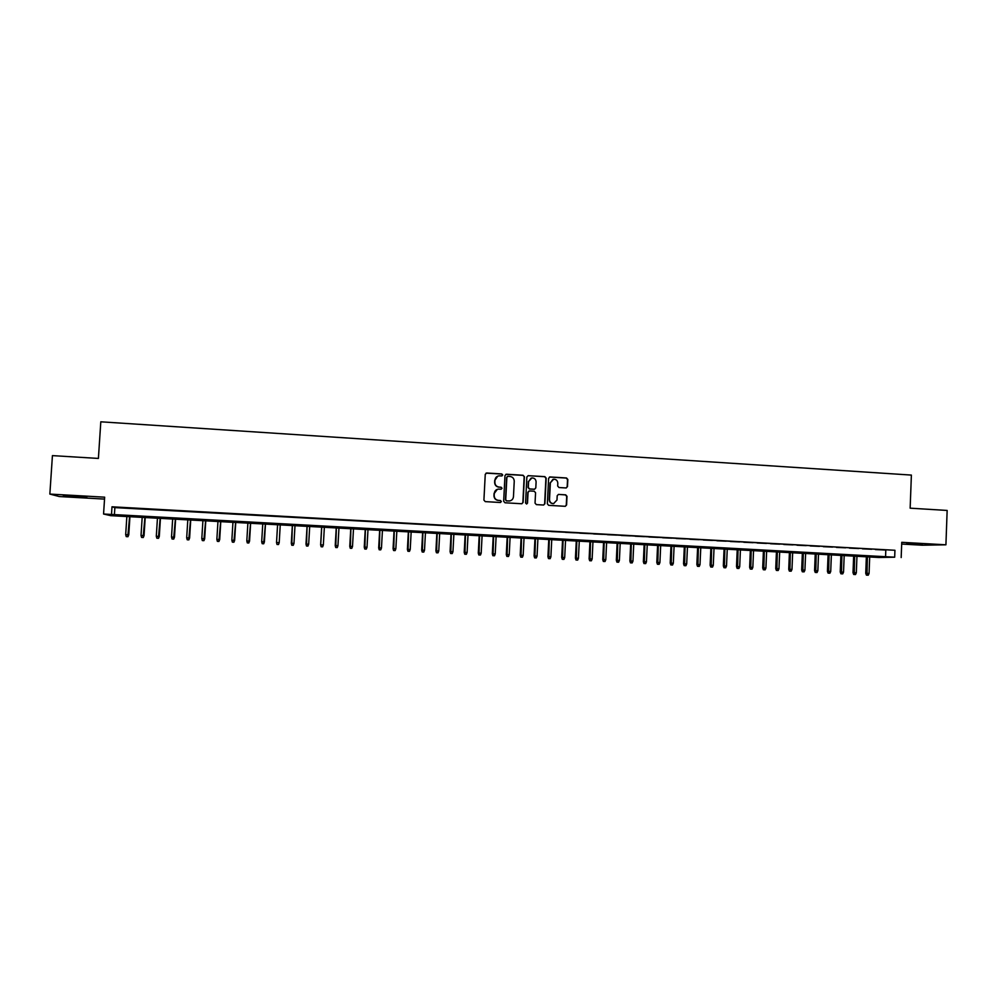 <?xml version="1.0" encoding="UTF-8"?>
<svg xmlns="http://www.w3.org/2000/svg" width="997" height="997" viewBox="0 0 997 997"><rect width="100%" height="100%" fill="white"/><g stroke="black" fill="none" stroke-linecap="round" stroke-linejoin="round"><path stroke-width="1.5" d="M502.712 474.996L501.778 473.936L486.748 473.002L485.252 474.335L483.919 500.095L485.265 501.616L500.307 502.5L501.354 501.566L500.419 500.506L498.475 500.382C495.746 499.946 494.313 498.338 494.176 495.546L494.288 493.39C494.599 490.985 495.933 489.552 498.301 489.116L501.155 489.203L502.039 488.268L501.092 487.209L499.148 487.097C496.419 486.648 494.998 485.041 494.861 482.249L494.973 480.105C495.272 477.725 496.581 476.304 498.899 475.843L501.852 475.93L502.712 474.996M501.952 475.905L502.488 475.083L501.553 474.024L486.025 473.151M500.482 502.5L501.117 501.616L500.182 500.556L498.475 500.382M501.217 489.203L501.803 488.343L500.868 487.284L499.148 487.097M922.337 544.001L906.684 543.714L922.337 544.001M73.292 495.97L63.372 495.895L86.801 497.067L73.292 495.97M566.022 487.957L567.48 486.623L567.829 479.482L566.508 477.974L550.082 476.952L548.624 478.286L547.353 503.846L548.674 505.342L565.311 506.314L566.583 504.981L567.006 496.332L565.685 494.836L558.445 494.412L557.198 495.746L556.987 500.033L553.584 503.61C551.054 503.497 549.708 502.152 549.521 499.584L550.356 482.772L553.634 479.221C556.226 479.27 557.61 480.604 557.809 483.233L557.672 486.025L558.993 487.533L566.022 487.957M894.683 557.198L878.905 557.485L110.804 515.673L103.563 514.016L894.683 557.198L894.932 550.269L112 506.8L111.502 514.452M103.563 514.016L104.66 497.179L49.85 494.076L52.43 455.617L98.404 458.433L100.809 421.806L911.383 475.083L910.149 508.171L947.15 510.439L945.916 544.811L901.749 542.318L901.176 557.56M524.41 476.778L523.076 475.27L506.476 474.223L504.981 475.569L503.672 501.267L505.005 502.775L521.83 503.759L523.113 502.413L524.41 476.778L522.827 475.345L505.791 474.36M543.652 505.03L544.636 503.759L545.907 478.211L544.574 476.703L528.086 475.681L544.861 476.628L546.182 478.136L544.91 503.697L543.627 505.03L536.374 504.619L535.04 503.111L535.563 492.73L534.23 491.222L529.532 490.935L528.061 492.281L527.513 503.099L526.628 504.033L527.513 503.099M528.335 475.594L526.865 476.927L525.556 502.987L526.628 504.033M901.674 544.05L922.188 545.209L945.916 544.811M49.85 494.076L59.297 496.543L104.535 499.098M129.897 508.109L120.475 507.585L129.897 508.109M145.55 508.981L136.165 508.458L145.55 508.981M161.14 509.841L151.793 509.33L161.14 509.841M176.668 510.701L167.359 510.19L176.668 510.701M192.134 511.561L182.862 511.05L192.134 511.561M207.55 512.421L198.303 511.91L207.55 512.421M222.904 513.268L213.694 512.757L222.904 513.268M238.208 514.116L229.036 513.605L238.208 514.116M253.437 514.963L244.302 514.452L253.437 514.963M268.629 515.81L259.519 515.299L268.629 515.81M283.746 516.645L274.686 516.147L283.746 516.645M298.826 517.48L289.778 517.082L298.826 517.48M313.831 518.315L304.783 517.917L313.831 518.315M328.798 519.15L319.738 518.752L328.798 519.15M343.691 519.973L334.631 519.574L343.691 519.973M358.546 520.795L349.473 520.397L358.546 520.795M373.339 521.618L364.254 521.219L373.339 521.618M388.07 522.428L378.985 522.029L388.07 522.428M402.763 523.251L393.665 522.852L402.763 523.251M417.382 524.061L408.284 523.662L417.382 524.061M431.963 524.871L422.853 524.472L431.963 524.871M446.482 525.668L437.371 525.269L446.482 525.668M460.95 526.478L451.84 526.08L460.95 526.478M475.37 527.276L466.247 526.877L475.37 527.276M489.739 528.074L480.604 527.675L489.739 528.074M504.046 528.871L494.911 528.46L504.046 528.871M518.303 529.656L509.168 529.257L518.303 529.656M534.579 489.228L535.8 487.894L536.099 481.962C535.9 479.32 534.492 477.974 531.887 477.937L528.609 481.501L528.31 487.433L529.631 488.941L534.641 489.215M532.51 530.441L523.363 530.043L532.51 530.441M546.668 531.227L537.52 530.828L546.668 531.227M560.775 532.012L551.615 531.613L560.775 532.012M574.833 532.797L565.673 532.386L574.833 532.797M588.841 533.569L579.668 533.158L588.841 533.569M602.786 534.342L593.614 533.943L602.786 534.342M616.694 535.115L607.522 534.704L616.694 535.115M630.553 535.888L621.368 535.476L630.553 535.888M644.349 536.648L635.164 536.236L644.349 536.648M658.107 537.408L648.922 537.009L658.107 537.408M671.816 538.168L662.619 537.769L671.816 538.168M685.475 538.928L676.278 538.517L685.475 538.928M699.084 539.689L689.874 539.277L699.084 539.689M712.643 540.436L703.433 540.025L712.643 540.436M726.152 541.184L716.943 540.773L726.152 541.184M739.624 541.932L730.402 541.521L739.624 541.932M753.047 542.68L743.824 542.268L753.047 542.68M766.419 543.427L757.184 543.004L766.419 543.427M779.741 544.163L770.507 543.751L779.741 544.163M793.014 544.898L783.779 544.487L793.014 544.898M806.249 545.633L797.014 545.222L806.249 545.633M819.434 546.368L810.187 545.945L819.434 546.368M832.57 547.091L823.323 546.68L832.57 547.091M845.668 547.814L836.421 547.403L845.668 547.814M858.716 548.537L849.456 548.126L858.716 548.537M871.714 549.26L862.455 548.849L871.714 549.26M112 506.8L114.867 507.61L894.932 550.269M875.416 549.571L884.675 549.983L875.416 549.571M114.867 507.61L114.381 515.137M885.797 550.344L885.548 557.173M497.777 476.13L494.973 480.105M498.924 487.172C496.194 486.723 494.774 485.115 494.637 482.324L494.749 480.18M497.329 489.328L494.288 493.39M498.238 500.444C495.521 500.008 494.088 498.388 493.951 495.609L494.063 493.465M521.892 503.747L522.864 502.476L524.16 476.865M507.922 476.317L506.875 477.264L505.728 499.809L506.663 500.868L509.38 500.98C511.785 500.569 513.143 499.136 513.455 496.693L514.24 481.289C514.103 478.51 512.682 476.89 509.966 476.454L507.922 476.317M507.411 476.429L506.875 477.264M509.903 500.905L506.426 500.93L505.491 499.871L506.65 477.339M528.971 491.023L527.799 492.344L527.263 503.161M531.077 478.136L528.609 481.501M534.292 489.303L529.382 489.016L528.049 487.508L528.348 481.576M552.911 479.383L550.356 482.772M553.833 503.572L553.298 503.659C550.78 503.547 549.422 502.214 549.247 499.647L550.082 482.847M565.287 506.314L566.284 505.03L566.707 496.394L565.386 494.898L558.445 494.412M566.271 487.957L567.181 486.698L567.53 479.557L566.209 478.062L549.472 477.052M126.245 536.61L127.952 536.71L126.245 536.61L125.684 534.641L128.763 534.828L129.959 516.222M127.778 536.698L129.647 516.209M125.684 534.641L126.881 516.06M128.763 534.828L127.952 536.71M141.574 537.408L143.256 537.508L141.574 537.408L141.026 535.451L144.054 535.626L145.238 517.057M143.107 537.495L144.964 517.044M141.026 535.451L142.21 516.895M144.054 535.626L143.256 537.508M156.853 538.206L158.511 538.305L156.853 538.206L156.305 536.249L159.296 536.423L160.467 517.879M158.373 538.28L160.218 517.867M156.305 536.249L157.476 517.717M159.296 536.423L158.511 538.305M172.057 539.003L173.702 539.09L172.057 539.003L171.521 537.034L174.475 537.221L175.634 518.714M173.578 539.078L175.422 518.702M171.521 537.034L172.68 518.552M174.475 537.221L173.702 539.09M187.224 539.788L188.844 539.875L187.224 539.788L186.688 537.832L189.604 538.006L190.751 519.537M188.732 539.863L190.564 519.524M186.688 537.832L187.835 519.375M189.604 538.006L188.844 539.875M202.329 540.573L203.924 540.661L202.329 540.573L201.805 538.617L204.672 538.791L205.806 520.359M203.837 540.648L205.656 520.347M201.805 538.617L202.939 520.197M204.672 538.791L203.924 540.661M217.371 541.359L218.941 541.446L217.371 541.359L216.86 539.402L219.689 539.576L220.811 521.169M218.879 541.433L220.686 521.169M216.86 539.402L217.982 521.02M219.689 539.576L218.941 541.446M232.363 542.131L233.909 542.218L232.363 542.131L231.852 540.187L234.644 540.362L235.766 521.992M233.859 542.206L235.666 521.979M231.852 540.187L232.974 521.83M234.644 540.362L233.909 542.218M247.343 542.916L248.826 543.004L247.306 542.904L246.807 540.972L249.549 541.134L250.658 522.802M249.549 541.134L248.789 542.991L250.583 522.789M246.807 540.972L247.904 522.652M262.211 543.689L263.694 543.776L262.186 543.677L261.688 541.745L264.404 541.907L265.489 523.612M263.669 543.764L265.451 523.599M261.688 541.745L262.784 523.462M264.404 541.907L263.694 543.776M279.197 542.692L280.282 524.41L279.197 542.692L278.499 544.536L277.016 544.462L278.499 544.536L279.185 542.667L276.53 542.518L277.602 524.272M277.004 544.449L276.53 542.518M291.785 545.222L293.243 545.309L291.785 545.222L291.311 543.29L293.965 543.427L295.025 525.22M291.311 543.29L292.37 525.07L291.772 545.234M293.243 545.309L293.965 543.427M306.478 545.995L307.948 546.069L306.478 545.995L305.992 544.088L308.671 544.2L309.731 526.017M306.503 545.982L307.088 525.88L305.992 544.088M307.948 546.069L308.671 544.2M321.744 526.678L320.71 544.823L321.171 546.755L322.629 546.83L321.134 546.755L320.635 544.848L323.34 544.973L324.386 526.815M320.635 544.848L321.682 526.665M323.34 544.973L322.629 546.83M335.727 547.515L337.235 547.59L335.727 547.515L335.229 545.608L337.946 545.733L338.98 527.612M335.777 547.503L336.363 527.475M335.229 545.608L336.263 527.463M337.946 545.733L337.235 547.59M350.271 548.275L351.791 548.338L350.271 548.275L349.773 546.368L352.502 546.493L353.524 528.41M350.333 548.263L350.919 528.26M349.773 546.368L350.794 528.26M352.502 546.493L351.791 548.338M364.765 549.023L366.298 549.098L364.765 549.023L364.254 547.129L367.008 547.253L368.018 529.195M364.852 549.023L365.413 529.058M364.254 547.129L365.263 529.046M367.008 547.253L366.298 549.098M379.196 549.783L380.742 549.846L379.196 549.783L378.686 547.876L381.465 548.001L382.462 529.98M379.296 549.771L379.869 529.843M378.686 547.876L379.695 529.831M381.465 548.001L380.742 549.846M393.591 550.531L395.136 550.593L393.591 550.531L393.067 548.637L395.859 548.749L396.856 530.765M393.703 550.518L394.264 530.628M393.067 548.637L394.064 530.616M395.859 548.749L395.136 550.593M407.923 551.266L409.48 551.341L407.923 551.266L407.399 549.384L410.216 549.509L411.188 531.551M408.047 551.266L408.608 531.401M407.399 549.384L408.384 531.389M410.216 549.509L409.48 551.341M422.205 552.014L423.775 552.089L422.205 552.014L421.681 550.132L424.51 550.244L425.47 532.323M422.354 552.014L422.902 532.186M421.681 550.132L422.653 532.174M424.51 550.244L423.775 552.089M436.437 552.749L438.019 552.824L436.437 552.749L435.913 550.867L438.755 550.992L439.702 533.096M436.599 552.749L437.147 532.959M435.913 550.867L436.873 532.946M438.755 550.992L438.019 552.824M450.619 553.485L452.214 553.559L450.619 553.485L450.083 551.615L452.95 551.74L453.897 533.869M450.794 553.485L451.342 533.731M450.083 551.615L451.03 533.719M452.95 551.74L452.214 553.559M464.752 554.22L466.347 554.295L464.752 554.22L464.216 552.35L467.095 552.475L468.029 534.641M464.938 554.22L465.487 534.504M464.216 552.35L465.15 534.492M467.095 552.475L466.347 554.295M478.834 554.955L480.442 555.03L478.834 554.955L478.286 553.086L481.177 553.21L482.112 535.414M479.034 554.955L479.569 535.277M478.286 553.086L479.221 535.252M481.177 553.21L480.442 555.03M492.867 555.69L494.487 555.765L492.867 555.69L492.319 553.821L495.222 553.946L496.132 536.174M493.079 555.69L493.615 536.037M492.319 553.821L493.228 536.012M495.222 553.946L494.487 555.765M506.85 556.413L508.47 556.488L506.85 556.413L506.289 554.544L509.218 554.668L510.115 536.934M507.074 556.413L507.61 536.797M506.289 554.544L507.199 536.772M509.218 554.668L508.47 556.488M520.77 557.136L522.416 557.211L520.77 557.136L520.21 555.267L523.163 555.404L524.048 537.695M521.02 557.136L521.543 537.557M520.21 555.267L521.107 537.533M523.163 555.404L522.416 557.211M534.654 557.859L536.299 557.934L534.654 557.859L534.093 556.002L537.047 556.127L537.931 538.455M534.915 557.859L535.439 538.318M534.093 556.002L534.978 538.293M537.047 556.127L536.299 557.934M548.487 558.582L550.145 558.656L548.487 558.582L547.926 556.725L550.892 556.849L551.765 539.203M548.761 558.582L549.285 539.065M547.926 556.725L548.799 539.041M550.892 556.849L550.145 558.656M562.271 559.292L563.941 559.367L562.271 559.292L561.697 557.435L564.688 557.572L565.561 539.963M562.557 559.305L563.081 539.826M561.697 557.435L562.57 539.801M564.688 557.572L563.941 559.367M576.004 560.015L577.674 560.09L576.004 560.015L575.431 558.158L578.434 558.295L579.294 540.71M576.303 560.015L576.827 540.573M575.431 558.158L576.291 540.548M578.434 558.295L577.674 560.09M589.701 560.725L591.371 560.8L589.701 560.725L589.115 558.868L592.131 559.005L592.978 541.458M590.012 560.725L590.523 541.321M589.115 558.868L589.962 541.284M592.131 559.005L591.371 560.8M603.335 561.436L605.029 561.51L603.335 561.436L602.749 559.579L605.79 559.716L606.625 542.194M603.659 561.436L604.17 542.056M602.749 559.579L603.584 542.032M605.79 559.716L605.029 561.51M616.931 562.134L618.626 562.208L616.931 562.134L616.333 560.289L619.386 560.426L620.209 542.941M617.268 562.146L617.766 542.804M616.333 560.289L617.155 542.767M619.386 560.426L618.626 562.208M630.465 562.844L632.173 562.919L630.465 562.844L629.88 560.999L632.945 561.137L633.756 543.677M630.827 562.844L631.325 543.539M629.88 560.999L630.69 543.502M632.945 561.137L632.173 562.919M643.962 563.542L645.682 563.617L643.962 563.542L643.364 561.697L646.455 561.847L647.252 544.412M644.336 563.554L644.822 544.275M643.364 561.697L644.174 544.237M646.455 561.847L645.682 563.617M657.422 564.24L659.142 564.314L657.422 564.24L656.811 562.408L659.914 562.545L660.699 545.147M657.796 564.252L658.282 545.01M656.811 562.408L657.609 544.973M659.914 562.545L659.142 564.314M670.819 564.938L672.551 565.012L670.819 564.938L670.208 563.106L673.324 563.243L674.109 545.87M671.205 564.95L671.704 545.745M670.208 563.106L670.993 545.708M673.324 563.243L672.551 565.012M684.179 565.635L685.911 565.71L684.179 565.635L683.556 563.803L686.684 563.941L687.469 546.605M684.578 565.648L685.064 546.468M683.556 563.803L684.341 546.431M686.684 563.941L685.911 565.71M697.489 566.321L699.233 566.408L697.489 566.321L696.866 564.501L700.006 564.638L700.779 547.328M697.9 566.333L698.386 547.191M696.866 564.501L697.638 547.154M700.006 564.638L699.233 566.408M710.749 567.019L712.506 567.094L710.749 567.019L710.126 565.187L713.279 565.336L714.039 548.051M711.173 567.031L711.659 547.914M710.126 565.187L710.886 547.876M713.279 565.336L712.506 567.094M723.972 567.704L725.729 567.779L723.972 567.704L723.336 565.885L726.514 566.022L727.262 548.774M724.408 567.717L724.881 548.637M723.336 565.885L724.096 548.599M726.514 566.022L725.729 567.779M737.132 568.39L738.914 568.464L737.132 568.39L736.509 566.57L739.699 566.707L740.435 549.484M737.593 568.402L738.067 549.359M736.509 566.57L737.244 549.31M739.699 566.707L738.914 568.464M750.267 569.063L752.037 569.15L750.267 569.063L749.632 567.256L752.835 567.393L753.558 550.207M750.729 569.088L751.202 550.07M749.632 567.256L750.367 550.032M752.835 567.393L752.037 569.15M763.341 569.748L765.135 569.835L763.341 569.748L762.705 567.941L765.92 568.078L766.643 550.917M763.827 569.761L764.288 550.793M762.705 567.941L763.428 550.743M765.92 568.078L765.135 569.835M776.389 570.421L778.171 570.508L776.389 570.421L775.741 568.614L778.969 568.764L779.679 551.628M776.875 570.446L777.336 551.503M775.741 568.614L776.451 551.453M778.969 568.764L778.171 570.508M789.375 571.107L791.182 571.181L789.375 571.107L788.727 569.299L791.967 569.437L792.677 552.338M789.873 571.119L790.334 552.201M788.727 569.299L789.437 552.164M791.967 569.437L791.182 571.181M802.323 571.78L804.13 571.854L802.323 571.78L801.675 569.972L804.928 570.122L805.626 553.036M802.834 571.792L803.295 552.911M801.675 569.972L802.373 552.861M804.928 570.122L804.13 571.854M815.222 572.44L817.042 572.527L815.222 572.44L814.574 570.645L817.839 570.795L818.525 553.746M815.758 572.465L816.207 553.622M814.574 570.645L815.259 553.559M817.839 570.795L817.042 572.527M828.083 573.113L829.915 573.2L828.083 573.113L827.423 571.318L830.713 571.468L831.386 554.444M828.619 573.125L829.08 554.32M827.423 571.318L828.108 554.27M830.713 571.468L829.915 573.2M840.907 573.786L842.739 573.861L840.907 573.786L840.234 571.979L843.537 572.128L844.197 555.142M841.456 573.798L841.904 555.017M840.234 571.979L840.907 554.968M843.537 572.128L842.739 573.861M853.669 574.446L855.513 574.534L853.669 574.446L853.008 572.652L856.323 572.801L856.971 555.84M854.242 574.459L854.678 555.715M853.008 572.652L853.669 555.653M856.323 572.801L855.513 574.534M866.405 575.107L868.25 575.194L866.405 575.107L865.732 573.312L869.06 573.462L869.708 556.538M866.979 575.119L867.415 556.413M865.732 573.312L866.381 556.351M869.06 573.462L868.25 575.194"/></g></svg>
